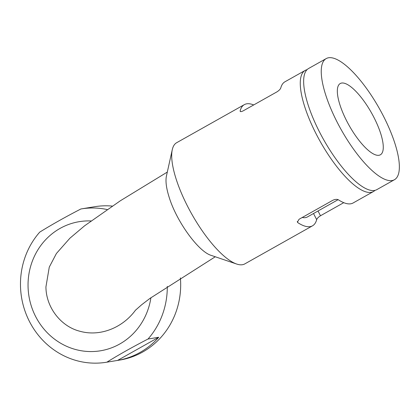 <?xml version="1.0" encoding="UTF-8"?>
<svg xmlns="http://www.w3.org/2000/svg" width="420" height="420" viewBox="0 0 420 420"><rect width="100%" height="100%" fill="white"/><g stroke="black" fill="none" stroke-linecap="round" stroke-linejoin="round"><path stroke-width="0.63" d="M307.072 69.668A69.515 21.814 60.6 0 0 305.245 70.382A69.515 21.814 60.6 0 0 320.313 141.666A69.515 21.814 60.6 0 0 373.406 191.557A69.515 21.814 60.6 0 0 374.96 190.365M253.701 104.942A69.515 21.814 60.6 0 0 246.724 103.819A69.515 21.814 60.6 0 0 244.34 104.638A69.515 21.814 60.6 0 0 240.161 110.801C240.014 111.862 241.001 111.893 243.122 110.896L276.964 91.859C279.101 90.463 280.371 89.161 280.77 87.959A69.515 21.814 -119.4 0 1 284.944 81.795L305.245 70.382M240.56 111.584L240.161 110.801L240.198 111.337M244.34 104.638L176.652 142.711A69.515 21.814 60.6 0 0 172.284 149.651A69.515 21.814 60.6 0 0 191.72 213.995A69.515 21.814 60.6 0 0 236.612 264.022A69.515 21.814 60.6 0 0 244.813 263.891L312.501 225.818A69.515 21.814 60.6 0 0 316.68 219.655C317.074 218.458 318.339 217.156 320.486 215.754L343.749 202.671M373.406 191.557L353.11 202.976A69.515 21.814 -119.4 0 1 338.536 199.889C337.113 199.085 335.233 199.201 332.897 200.235L299.056 219.272L297.407 222.175L297.932 222.731A69.515 21.814 60.6 0 0 312.501 225.818M167.307 172.079L120.372 200.755L84.625 225.782L69.904 238.214L56.416 253.486L49.276 267.104L45.932 286.907C46.037 307.503 61 326.555 79.936 331.264C100.543 337.029 122.913 327.448 135.487 310.196M91.009 220.946A65.425 61.719 -99.3 0 0 78.934 221.723A65.425 61.719 -99.3 0 0 31.595 306.91A65.425 61.719 -99.3 0 0 119.695 344.032A65.425 61.719 -99.3 0 0 150.916 297.696M117.574 360.418A77.695 73.29 -99.3 0 0 140.018 352.454A77.695 73.29 -99.3 0 0 158.739 337.265L117.574 360.418L106.859 362.177A77.695 73.29 -99.3 0 1 106.454 362.245A77.695 73.29 -99.3 0 1 29.484 321.547A77.695 73.29 -99.3 0 1 39.732 232.129C51.718 224.679 65.441 216.962 80.903 208.971A77.695 73.29 -99.3 0 1 81.307 208.903L94.7 206.708A77.695 73.29 -99.3 0 1 112.261 206.089M106.859 362.177C118.844 354.732 132.562 347.014 148.024 339.019A77.695 73.29 -99.3 0 0 167.286 286.372M107.132 209.538A77.695 73.29 -99.3 0 0 81.307 208.903M158.739 337.265L148.024 339.019M341.659 83.045A40.892 12.831 60.6 0 0 340.258 83.528A40.892 12.831 60.6 0 0 349.12 125.459A40.892 12.831 60.6 0 0 380.352 154.807A40.892 12.831 60.6 0 0 372.614 114.917A40.892 12.831 60.6 0 0 341.659 83.045M326.225 58.58L308.627 68.476A69.515 21.814 60.6 0 0 323.694 139.76A69.515 21.814 60.6 0 0 376.787 189.656L394.385 179.755A69.515 21.814 60.6 0 0 381.229 111.941A69.515 21.814 60.6 0 0 328.608 57.755A69.515 21.814 60.6 0 0 326.225 58.58A69.515 21.814 60.6 0 0 341.292 129.864A69.515 21.814 60.6 0 0 394.385 179.755M302.216 217.492A59.294 18.606 60.6 0 0 307.487 216.909L338.126 199.673M236.612 264.022L211.307 255.418C198.497 251.832 176.41 221.256 169.103 197.08C166.273 188.092 165.386 181.067 166.435 176.001L172.284 149.651M106.454 362.245L119.847 360.05A77.695 73.29 -99.3 0 0 142.7 352.012A77.695 73.29 -99.3 0 0 180.39 277.888M320.486 215.754L318.019 210.982M316.68 219.655L313.509 213.518M297.932 222.731L297.271 221.456M215.276 256.767L149.872 298.463L141.64 304.768L135.282 310.391"/></g></svg>
